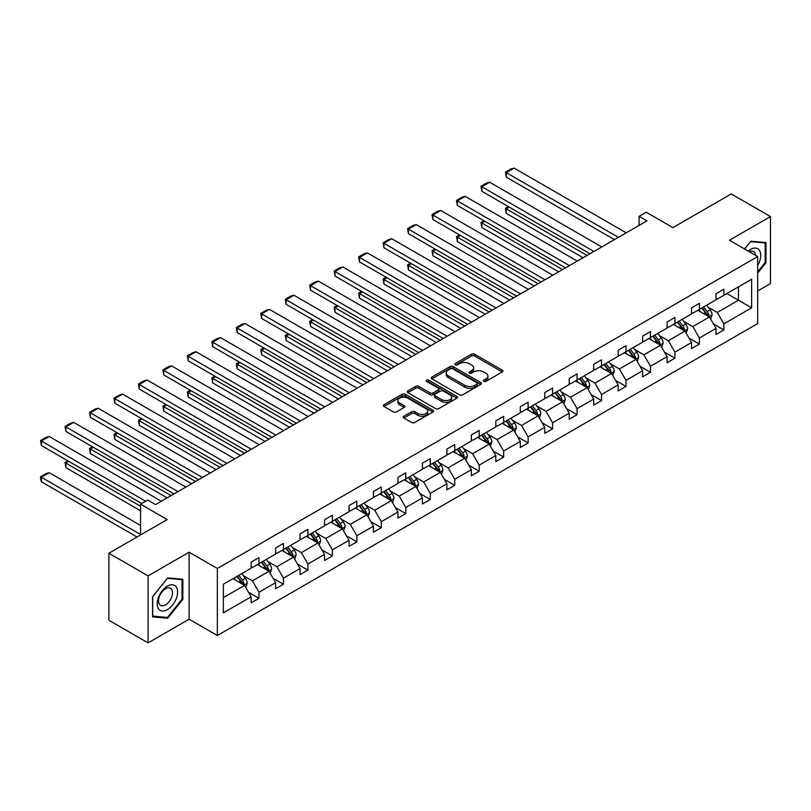 <?xml version="1.0" encoding="UTF-8"?>
<svg xmlns="http://www.w3.org/2000/svg" width="811" height="811" viewBox="0 0 811 811"><rect width="100%" height="100%" fill="white"/><g stroke="black" fill="none" stroke-linecap="round" stroke-linejoin="round"><path stroke-width="1.22" d="M483.782 381.403A1.521 0.882 0 0 0 485.941 381.403L502.293 371.955A2.18 1.257 0 0 0 502.932 371.073A2.18 1.257 0 0 0 502.293 370.181L474.587 354.184A2.18 1.257 0 0 0 471.505 354.184L455.153 363.622A1.521 0.882 0 0 0 454.707 364.251A1.521 0.882 0 0 0 455.153 364.869A1.521 0.882 0 0 0 457.303 364.869L459.421 363.652A6.964 4.025 0 0 1 469.275 363.652L471.586 364.98A6.964 4.025 0 0 1 473.624 367.829A6.964 4.025 0 0 1 471.586 370.668L469.468 371.894A1.521 0.882 0 0 0 469.022 372.513A1.521 0.882 0 0 0 469.468 373.141A1.521 0.882 0 0 0 471.627 373.141L473.736 371.914A6.964 4.025 0 0 1 483.589 371.914L485.901 373.242A6.964 4.025 0 0 1 487.938 376.091A6.964 4.025 0 0 1 485.901 378.94L483.782 380.156A1.521 0.882 0 0 0 483.336 380.785A1.521 0.882 0 0 0 483.782 381.403L483.782 380.156M757.667 290.956L770.45 283.576L770.45 216.567L731.238 193.93L672.897 227.617L646.235 212.229L639.098 216.344L639.098 225.397M148.099 642.89L189.115 619.209L189.115 552.2L148.099 575.881L148.099 642.89L108.887 620.253L108.887 553.244L167.228 519.557L140.567 504.168L140.567 534.956M148.099 575.881L108.887 553.244M403.919 416.225A2.18 1.257 0 0 0 403.29 417.107A2.18 1.257 0 0 0 403.919 418L411.694 422.49A2.18 1.257 0 0 0 414.776 422.49L432.942 411.998A2.18 1.257 0 0 0 433.581 411.116A2.18 1.257 0 0 0 432.942 410.224L405.226 394.227A2.18 1.257 0 0 0 402.155 394.227L383.988 404.709A2.18 1.257 0 0 0 383.35 405.601A2.18 1.257 0 0 0 383.988 406.493L393.376 411.907A2.18 1.257 0 0 0 396.457 411.907L404.233 407.426A2.18 1.257 0 0 0 404.871 406.534A2.18 1.257 0 0 0 404.233 405.642L399.57 402.955A5.829 3.366 0 0 1 397.866 400.583A5.829 3.366 0 0 1 401.465 397.471A5.829 3.366 0 0 1 407.811 398.201L426.049 408.734A5.829 3.366 0 0 1 427.762 411.116A5.829 3.366 0 0 1 424.163 414.218A5.829 3.366 0 0 1 417.817 413.488L414.776 411.735A2.18 1.257 0 0 0 411.694 411.735L403.919 416.225L403.919 418L411.694 413.549L411.694 411.735M140.567 504.168L147.703 500.042L155.55 504.574L646.935 220.876L639.098 216.344M189.115 552.2L217.348 568.501L757.667 256.55L757.667 323.559L217.348 635.51L217.348 568.501M770.45 216.567L729.434 240.249L757.667 256.55M459.573 394.845A2.18 1.257 0 0 0 462.655 394.845L480.822 384.353A2.18 1.257 0 0 0 481.46 383.471A2.18 1.257 0 0 0 480.822 382.579L453.106 366.582A2.18 1.257 0 0 0 450.034 366.582L431.868 377.074A2.18 1.257 0 0 0 431.229 377.956A2.18 1.257 0 0 0 431.868 378.849L459.573 394.845M427.164 381.728A1.521 0.882 0 0 1 428.705 381.951L428.705 380.136L456.887 396.407A2.18 1.257 0 0 1 457.516 397.289A2.18 1.257 0 0 1 456.887 398.181L438.721 408.663A2.18 1.257 0 0 1 435.639 408.663L407.923 392.666L415.698 388.216L415.698 386.401L407.923 390.892A2.18 1.257 0 0 0 407.284 391.784A2.18 1.257 0 0 0 407.923 392.666L407.923 390.892M415.698 388.216A2.18 1.257 0 0 1 418.78 388.216L418.78 386.401A2.18 1.257 0 0 0 415.698 386.401M418.78 386.401L430.012 392.889A2.18 1.257 0 0 0 433.094 392.889L438.254 389.909A2.18 1.257 0 0 0 438.893 389.027A2.18 1.257 0 0 0 438.254 388.134L426.556 381.383A1.521 0.882 0 0 1 426.11 380.754A1.521 0.882 0 0 1 427.052 379.943A1.521 0.882 0 0 1 428.705 380.136M223.38 584.214L251.146 568.187L251.146 562.114L258.983 557.593L258.983 563.655L275.608 554.065L275.608 547.993L283.455 543.461L283.455 549.534L300.08 539.933L300.08 533.871L307.916 529.34L307.916 535.402L324.542 525.812L324.542 519.739L332.388 515.208L332.388 521.28L349.014 511.68L349.014 505.618L356.85 501.086L356.85 507.159L373.476 497.559L373.476 491.486L381.322 486.965L381.322 493.027L397.948 483.427L397.948 477.365L405.794 472.833L405.794 478.906L422.419 469.305L422.419 463.233L430.256 458.712L430.256 464.774L446.881 455.174L446.881 449.112L454.728 444.58L454.728 450.652L471.353 441.052L471.353 434.98L479.189 430.459L479.189 436.521L495.815 426.921L495.815 420.858L503.661 416.327L503.661 422.399L520.287 412.799L520.287 406.727L528.123 402.205L528.123 408.268L544.749 398.667L544.749 392.605L552.595 388.074L552.595 394.146L569.221 384.546L569.221 378.484L577.067 373.952L577.067 380.014L593.693 370.424L593.693 364.352L601.529 359.82L601.529 365.893L618.154 356.293L618.154 350.23L626.001 345.699L626.001 351.761L642.626 342.171L642.626 336.099L650.463 331.577L650.463 337.64L667.088 328.039L667.088 321.977L674.934 317.446L674.934 323.518L691.56 313.918L691.56 307.845L699.396 303.324L699.396 309.386L716.022 299.786L716.022 293.724L723.868 289.192L723.868 295.265L751.625 279.237L751.625 307.845L723.868 323.873L723.868 329.945L716.022 334.467L716.022 328.404L699.396 338.005L699.396 344.067L691.56 348.598L691.56 342.526L674.934 352.126L674.934 358.198L667.088 362.72L667.088 356.658L650.463 366.258L650.463 372.32L642.626 376.851L642.626 370.779L626.001 380.379L626.001 386.452L618.154 390.973L618.154 384.911L601.529 394.511L601.529 400.573L593.693 405.105L593.693 399.032L577.067 408.632L577.067 414.705L569.221 419.226L569.221 413.164L552.595 422.764L552.595 428.826L544.749 433.358L544.749 427.285L528.123 436.886L528.123 442.948L520.287 447.479L520.287 441.417L503.661 451.007L503.661 457.08L495.815 461.611L495.815 455.539L479.189 465.139L479.189 471.201L471.353 475.733L471.353 469.67L454.728 479.26L454.728 485.333L446.881 489.854L446.881 483.792L430.256 493.392L430.256 499.454L422.419 503.986L422.419 497.913L405.794 507.514L405.794 513.586L397.948 518.107L397.948 512.045L381.322 521.645L381.322 527.708L373.476 532.239L373.476 526.167L356.85 535.767L356.85 541.839L349.014 546.361L349.014 540.298L332.388 549.899L332.388 555.961L324.542 560.492L324.542 554.42L307.916 564.02L307.916 570.092L300.08 574.614L300.08 568.552L283.455 578.152L283.455 584.214L275.608 588.745L275.608 582.673L258.983 592.273L258.983 598.346L251.146 602.867L251.146 596.805L223.38 612.832L223.38 584.214M257.422 564.568L269.019 571.268L252.393 580.869L243.32 575.628M252.393 580.869L258.983 592.273M269.019 571.268L275.608 582.673M251.146 566.737L252.393 567.467L258.983 563.655M281.883 550.436L293.491 557.137L276.865 566.737L267.792 561.496M276.865 566.737L283.455 578.152M293.491 557.137L300.08 568.552M275.608 552.615L276.865 553.335L283.455 549.534M306.355 536.314L317.963 543.015L301.337 552.615L292.254 547.374M301.337 552.615L307.916 564.02M317.963 543.015L324.542 554.42M300.08 538.484L301.337 539.214L307.916 535.402M330.817 522.183L342.424 528.884L325.799 538.484L316.726 533.243M325.799 538.484L332.388 549.899M342.424 528.884L349.014 540.298M324.542 524.362L325.799 525.082L332.388 521.28M355.289 508.061L366.896 514.762L350.271 524.362L341.188 519.121M350.271 524.362L356.85 535.767M366.896 514.762L373.476 526.167M349.014 510.231L350.271 510.96L356.85 507.159M379.751 493.929L391.358 500.63L374.733 510.231L365.66 504.989M374.733 510.231L381.322 521.645M391.358 500.63L397.948 512.045M373.476 496.109L374.733 496.829L381.322 493.027M404.223 479.808L415.83 486.509L399.205 496.109L390.121 490.868M399.205 496.109L405.794 507.514M415.83 486.509L422.419 497.913M397.948 481.977L399.205 482.707L405.794 478.906M428.684 465.676L440.292 472.377L423.666 481.977L414.593 476.736M423.666 481.977L430.256 493.392M440.292 472.377L446.881 483.792M422.419 467.856L423.666 468.576L430.256 464.774M453.156 451.555L464.764 458.256L448.138 467.856L439.055 462.615M448.138 467.856L454.728 479.26M464.764 458.256L471.353 469.67M446.881 453.724L448.138 454.454L454.728 450.652M477.628 437.433L489.226 444.134L472.61 453.724L463.527 448.483M472.61 453.724L479.189 465.139M489.226 444.134L495.815 455.539M471.353 439.603L472.61 440.322L479.189 436.521M502.09 423.301L513.698 430.002L497.072 439.603L487.999 434.361M497.072 439.603L503.661 451.007M513.698 430.002L520.287 441.417M495.815 425.471L497.072 426.201L503.661 422.399M526.562 409.18L538.169 415.881L521.544 425.471L512.461 420.23M521.544 425.471L528.123 436.886M538.169 415.881L544.749 427.285M520.287 411.349L521.544 412.069L528.123 408.268M551.024 395.048L562.631 401.749L546.006 411.349L536.933 406.108M546.006 411.349L552.595 422.764M562.631 401.749L569.221 413.164M544.749 397.228L546.006 397.948L552.595 394.146M575.496 380.927L587.103 387.628L570.478 397.228L561.394 391.987M570.478 397.228L577.067 408.632M587.103 387.628L593.693 399.032M569.221 383.096L570.478 383.826L577.067 380.014M599.958 366.795L611.565 373.496L594.939 383.096L585.866 377.855M594.939 383.096L601.529 394.511M611.565 373.496L618.154 384.911M593.693 368.975L594.939 369.694L601.529 365.893M624.429 352.673L636.037 359.374L619.411 368.975L610.328 363.733M619.411 368.975L626.001 380.379M636.037 359.374L642.626 370.779M618.154 354.843L619.411 355.573L626.001 351.761M648.901 338.542L660.499 345.243L643.873 354.843L634.8 349.602M643.873 354.843L650.463 366.258M660.499 345.243L667.088 356.658M642.626 340.721L643.873 341.441L650.463 337.64M673.363 324.42L684.971 331.121L668.345 340.721L659.272 335.48M668.345 340.721L674.934 352.126M684.971 331.121L691.56 342.526M667.088 326.59L668.345 327.32L674.934 323.518M697.835 310.289L709.443 316.989L692.817 326.59L683.734 321.349M692.817 326.59L699.396 338.005M709.443 316.989L716.022 328.404M691.56 312.468L692.817 313.188L699.396 309.386M726.849 293.541L738.456 300.242L717.279 312.468L708.206 307.227M717.279 312.468L723.868 323.873M751.625 307.845L738.456 300.242L738.456 286.841L751.625 279.237M189.115 619.209L217.348 635.51M716.022 298.336L717.279 299.066L723.868 295.265M223.38 597.616L244.557 585.39L232.95 578.689M244.557 585.39L251.146 596.805M713.437 323.924L723.868 329.945M688.975 338.045L699.396 344.067M664.503 352.177L674.934 358.198M640.031 366.298L650.463 372.32M615.569 380.43L626.001 386.452M591.097 394.551L601.529 400.573M566.636 408.683L577.067 414.705M542.164 422.805L552.595 428.826M517.702 436.926L528.123 442.948M493.23 451.058L503.661 457.08M468.758 465.179L479.189 471.201M444.296 479.311L454.728 485.333M419.824 493.433L430.256 499.454M395.362 507.564L405.794 513.586M370.891 521.686L381.322 527.708M346.429 535.818L356.85 541.839M321.957 549.939L332.388 555.961M297.495 564.071L307.916 570.092M273.023 578.192L283.455 584.214M248.551 592.324L258.983 598.346M757.667 273.084L765.979 262.744L765.979 242.57L750.844 241.212L744.589 248.997M182.84 599.42L182.84 579.236L167.705 577.888L152.569 596.714L152.569 616.897L167.705 618.246L182.84 599.42L182.049 598.964M484.39 381.616L485.901 380.744A6.964 4.025 0 0 0 487.938 377.906L487.938 376.091M473.624 367.829L473.624 369.634A6.964 4.025 0 0 1 471.586 372.482L470.076 373.354M502.273 371.975L474.587 355.988A2.18 1.257 0 0 0 471.505 355.988L455.762 365.082M480.791 384.373L453.106 368.397A2.18 1.257 0 0 0 450.034 368.397L431.898 378.869M476.969 384.09A1.521 0.882 0 0 0 477.415 383.471A1.521 0.882 0 0 0 476.969 382.843L452.65 368.802A1.521 0.882 0 0 0 450.49 368.802L448.26 370.09A6.964 4.025 0 0 0 446.222 372.938A6.964 4.025 0 0 0 448.26 375.777L464.885 385.377A6.964 4.025 0 0 0 474.739 385.377L476.969 384.09L476.969 385.904A1.521 0.882 0 0 0 477.415 385.276L477.415 383.471M446.222 372.938L446.222 374.743A6.964 4.025 0 0 0 448.26 377.591L448.26 375.777M476.969 385.904L474.739 387.192A6.964 4.025 0 0 1 464.885 387.192L448.26 377.591M418.78 388.216L430.012 394.704A2.18 1.257 0 0 0 433.094 394.704L438.254 391.723A2.18 1.257 0 0 0 438.893 390.831L438.893 389.027M428.705 381.951L456.857 398.201M441.681 399.62A5.829 3.366 0 0 0 448.027 400.35A5.829 3.366 0 0 0 451.626 397.248A5.829 3.366 0 0 0 449.912 394.866L443.485 391.155A2.18 1.257 0 0 0 440.414 391.155L435.254 394.136A2.18 1.257 0 0 0 434.615 395.028A2.18 1.257 0 0 0 435.254 395.91L441.681 399.62L441.681 401.435A5.829 3.366 0 0 0 448.027 402.165A5.829 3.366 0 0 0 451.626 399.053L451.626 397.248M434.615 395.028L434.615 396.832A2.18 1.257 0 0 0 435.254 397.725L435.254 395.91M441.681 401.435L435.254 397.725M427.762 411.116L427.762 412.921A5.829 3.366 0 0 1 424.163 416.033A5.829 3.366 0 0 1 417.817 415.303L414.776 413.549A2.18 1.257 0 0 0 411.694 413.549M397.866 400.583L397.866 402.388A5.829 3.366 0 0 0 399.57 404.77L399.57 402.955M404.202 407.436L399.57 404.77M432.912 412.018L405.226 396.032A2.18 1.257 0 0 0 402.155 396.032L384.019 406.504L383.988 404.709M765.199 262.298L765.979 262.744M166.103 617.323L167.705 618.246M710.629 319.058L712.068 314.891A5.88 3.396 -120 0 0 710.193 309.883L706.675 305.189M700.359 311.748L698.829 309.711M587.022 255.465L506.297 208.853L506.297 213.384L583.099 257.726M708.571 316.493L708.895 315.144A5.88 3.396 -120 0 0 707.212 311.606L703.695 306.903M702.225 307.754L706.097 312.934A2.991 1.734 60 0 1 706.645 313.837L708.895 315.144M701.809 307.998L705.337 312.691A5.88 3.396 60 0 1 706.797 315.469M509.278 207.14L506.297 208.853L505.435 208.356L508.416 206.633M506.297 213.384L505.435 208.356M618.387 237.349L506.297 172.631L506.297 177.163L614.474 239.62M626.234 232.828L514.133 168.11L506.297 172.631L505.435 172.135L510.92 168.972L514.133 168.11M506.297 177.163L505.435 172.135M686.167 333.189L687.606 329.023A5.88 3.396 -120 0 0 685.731 324.015L682.203 319.311M675.898 325.88L674.367 323.842M562.55 269.587L481.825 222.984L481.825 227.506L558.637 271.857M684.099 330.614L684.433 329.266A5.88 3.396 -120 0 0 682.75 325.738L679.233 321.034M677.753 321.886L681.635 327.056A2.991 1.734 60 0 1 682.173 327.968L684.433 329.266M677.347 322.119L680.865 326.823A5.88 3.396 60 0 1 682.335 329.601M484.806 221.261L481.825 222.984L480.964 222.488L483.944 220.764M481.825 227.506L480.964 222.488M661.695 347.311L663.134 343.144A5.88 3.396 -120 0 0 661.259 338.136L657.741 333.443M651.426 340.002L649.895 337.964M538.088 283.718L457.363 237.106L457.363 241.637L534.165 285.979M659.637 344.746L659.961 343.398A5.88 3.396 -120 0 0 658.279 339.86L654.761 335.156M653.291 336.007L657.163 341.188A2.991 1.734 60 0 1 657.711 342.09L659.961 343.398M652.875 336.251L656.403 340.944A5.88 3.396 60 0 1 657.863 343.722M460.344 235.393L457.363 237.106L456.502 236.609L459.482 234.886M457.363 241.637L456.502 236.609M593.926 251.481L481.825 186.763L481.825 191.284L590.002 253.742M601.762 246.949L489.672 182.232L481.825 186.763L480.964 186.266L486.458 183.093L489.672 182.232M481.825 191.284L480.964 186.266M569.454 265.602L457.363 200.885L457.363 205.416L565.531 267.873M577.3 261.081L465.2 196.363L457.363 200.885L456.502 200.388L461.986 197.215L465.2 196.363M457.363 205.416L456.502 200.388M757.667 265.501A14.416 8.323 120 0 0 759.36 262.004A14.416 8.323 120 0 0 758.721 249.474A14.416 8.323 120 0 0 748.208 251.086M755.619 255.374A9.874 5.697 120 0 0 753.612 251.592A9.874 5.697 120 0 0 749.334 251.734M744.62 249.018L750.53 241.658L765.199 242.965L765.199 262.521L757.667 271.888M764.226 242.408L765.199 242.965M176.22 598.68A14.416 8.323 120 0 0 172.49 584.751A14.416 8.323 120 0 0 158.561 597.099A14.416 8.323 120 0 0 162.291 611.028A14.416 8.323 120 0 0 176.22 598.68M171.577 597.352A9.874 5.697 120 0 0 170.472 588.269A9.874 5.697 120 0 0 159.483 596.278A9.874 5.697 120 0 0 160.598 605.361A9.874 5.697 120 0 0 171.577 597.352M152.721 616.127L152.721 596.582L167.39 578.334L182.049 579.642L182.049 599.197L167.39 617.445L152.569 616.036M181.086 579.084L182.049 579.642M637.223 361.432L638.673 357.276A5.88 3.396 -120 0 0 636.797 352.268L633.269 347.564M626.954 354.133L625.433 352.096M513.616 297.84L432.892 251.238L432.892 255.759L509.693 300.111M635.165 358.867L635.5 357.519A5.88 3.396 -120 0 0 633.817 353.991L630.289 349.288M628.819 350.139L632.692 355.309A2.991 1.734 60 0 1 633.239 356.222L635.5 357.519M628.413 350.372L631.931 355.076A5.88 3.396 60 0 1 633.401 357.854M435.872 249.514L432.892 251.238L432.03 250.741L435.01 249.018M432.892 255.759L432.03 250.741M544.992 279.734L432.892 215.016L432.892 219.538L541.069 281.995M552.828 275.203L440.738 210.485L432.892 215.016L432.03 214.52L437.524 211.347L440.738 210.485M432.892 219.538L432.03 214.52M612.761 375.564L614.201 371.397A5.88 3.396 -120 0 0 612.325 366.39L608.808 361.696M602.492 368.255L600.961 366.217M489.155 311.971L408.43 265.359L408.43 269.891L485.231 314.232M610.703 372.999L611.028 371.651A5.88 3.396 -120 0 0 609.345 368.113L605.827 363.409M604.357 364.261L608.23 369.431A2.991 1.734 60 0 1 608.777 370.343L611.028 371.651M603.942 364.504L607.469 369.198A5.88 3.396 60 0 1 608.929 371.975M411.41 263.636L408.43 265.359L407.558 264.862L410.538 263.139M408.43 269.891L407.558 264.862M520.52 293.856L408.43 229.138L408.43 233.669L516.597 296.116M528.366 289.334L416.266 224.617L408.43 229.138L407.558 228.641L413.052 225.468L416.266 224.617M408.43 233.669L407.558 228.641M588.289 389.685L589.739 385.519A5.88 3.396 -120 0 0 587.863 380.521L584.336 375.817M578.02 382.386L576.499 380.349M464.683 326.093L383.958 279.491L383.958 284.012L460.76 328.354M586.231 387.121L586.566 385.772A5.88 3.396 -120 0 0 584.883 382.234L581.355 377.541M579.885 378.392L583.758 383.562A2.991 1.734 60 0 1 584.305 384.475L586.566 385.772M579.48 378.625L582.997 383.329A5.88 3.396 60 0 1 584.457 386.097M386.938 277.767L383.958 279.491L383.096 278.994L386.077 277.271M383.958 284.012L383.096 278.994M496.048 307.987L383.958 243.27L383.958 247.791L492.135 310.248M503.895 303.456L391.804 238.738L383.958 243.27L383.096 242.773L388.581 239.6L391.804 238.738M383.958 247.791L383.096 242.773M563.827 403.817L565.267 399.651A5.88 3.396 -120 0 0 563.392 394.643L559.874 389.949M553.558 396.508L552.027 394.47M440.221 340.225L359.486 293.612L359.486 298.144L436.298 342.485M561.77 401.252L562.094 399.904A5.88 3.396 -120 0 0 560.411 396.366L556.893 391.662M555.413 392.514L559.296 397.684A2.991 1.734 60 0 1 559.833 398.596L562.094 399.904M555.008 392.747L558.526 397.451A5.88 3.396 60 0 1 559.995 400.228M362.466 291.889L359.486 293.612L358.624 293.116L361.605 291.392M359.486 298.144L358.624 293.116M471.586 322.109L359.486 257.391L359.486 261.923L467.663 324.37M479.433 317.577L367.332 252.86L359.486 257.391L358.624 256.894L364.119 253.721L367.332 252.86M359.486 261.923L358.624 256.894M539.356 417.939L540.795 413.772A5.88 3.396 -120 0 0 538.92 408.774L535.402 404.071M529.086 410.64L527.566 408.602M415.749 354.346L335.024 307.744L335.024 312.265L411.826 356.607M537.298 415.374L537.622 414.026A5.88 3.396 -120 0 0 535.939 410.488L532.422 405.794M530.952 406.646L534.824 411.816A2.991 1.734 60 0 1 535.372 412.728L537.622 414.026M530.536 406.879L534.064 411.582A5.88 3.396 60 0 1 535.524 414.35M338.005 306.021L335.024 307.744L334.162 307.237L337.143 305.524M335.024 312.265L334.162 307.237M447.114 336.241L335.024 271.523L335.024 276.044L443.201 338.501M454.961 331.709L342.86 266.991L335.024 271.523L334.162 271.016L339.647 267.853L342.86 266.991M335.024 276.044L334.162 271.016M514.894 432.07L516.333 427.904A5.88 3.396 -120 0 0 514.458 422.896L510.94 418.192M504.624 424.761L503.094 422.724M391.277 368.478L310.552 321.866L310.552 326.397L387.364 370.739M512.826 429.506L513.16 428.157A5.88 3.396 -120 0 0 511.477 424.619L507.96 419.916M506.48 420.767L510.362 425.937A2.991 1.734 60 0 1 510.9 426.85L513.16 428.157M506.074 421L509.592 425.704A5.88 3.396 60 0 1 511.062 428.482M313.533 320.142L310.552 321.866L309.69 321.369L312.671 319.646M310.552 326.397L309.69 321.369M422.653 350.362L310.552 285.644L310.552 290.176L418.729 352.623M430.489 345.831L318.399 281.113L310.552 285.644L309.69 285.148L315.185 281.975L318.399 281.113M310.552 290.176L309.69 285.148M490.422 446.192L491.861 442.025A5.88 3.396 -120 0 0 489.986 437.028L486.468 432.324M480.153 438.893L478.622 436.855M366.815 382.599L286.09 335.987L286.09 340.519L362.892 384.86M488.364 443.627L488.688 442.279A5.88 3.396 -120 0 0 487.005 438.741L483.488 434.047M482.018 434.889L485.89 440.069A2.991 1.734 60 0 1 486.438 440.971L488.688 442.279M481.602 435.132L485.13 439.826A5.88 3.396 60 0 1 486.59 442.603M289.071 334.274L286.09 335.987L285.229 335.49L288.209 333.777M286.09 340.519L285.229 335.49M398.181 364.484L286.09 299.766L286.09 304.297L394.258 366.754M406.027 359.962L293.927 295.245L286.09 299.766L285.229 299.269L290.713 296.106L293.927 295.245M286.09 304.297L285.229 299.269M465.96 460.324L467.4 456.157A5.88 3.396 -120 0 0 465.524 451.149L461.996 446.445M455.681 453.014L454.16 450.977M342.343 396.721L261.618 350.119L261.618 354.65L338.43 398.992M463.892 457.759L464.227 456.4A5.88 3.396 -120 0 0 462.544 452.873L459.016 448.169M457.546 449.02L461.418 454.19A2.991 1.734 60 0 1 461.966 455.103L464.227 456.4M457.14 449.253L460.658 453.957A5.88 3.396 60 0 1 462.128 456.735M264.599 348.395L261.618 350.119L260.757 349.622L263.737 347.899M261.618 354.65L260.757 349.622M373.719 378.615L261.618 313.898L261.618 318.429L369.796 380.876M381.555 374.084L269.465 309.366L261.618 313.898L260.757 313.401L266.251 310.228L269.465 309.366M261.618 318.429L260.757 313.401M441.488 474.445L442.928 470.279A5.88 3.396 -120 0 0 441.052 465.271L437.534 460.577M431.219 467.136L429.688 465.098M317.882 410.853L237.157 364.24L237.157 368.772L313.958 413.113M439.43 471.88L439.755 470.532A5.88 3.396 -120 0 0 438.072 466.994L434.554 462.3M433.084 463.142L436.957 468.322A2.991 1.734 60 0 1 437.504 469.224L439.755 470.532M432.668 463.385L436.196 468.079A5.88 3.396 60 0 1 437.656 470.856M240.137 362.527L237.157 364.24L236.295 363.744L239.275 362.03M237.157 368.772L236.295 363.744M349.247 392.737L237.157 328.019L237.157 332.551L345.324 395.008M357.093 388.216L244.993 323.498L237.157 328.019L236.295 327.522L241.779 324.359L244.993 323.498M237.157 332.551L236.295 327.522M417.016 488.577L418.466 484.41A5.88 3.396 -120 0 0 416.59 479.402L413.063 474.699M406.747 481.268L405.226 479.23M293.41 424.974L212.685 378.372L212.685 382.893L289.486 427.245M414.958 486.012L415.293 484.654A5.88 3.396 -120 0 0 413.61 481.126L410.082 476.422M408.612 477.273L412.485 482.444A2.991 1.734 60 0 1 413.032 483.356L415.293 484.654M408.207 477.507L411.724 482.21A5.88 3.396 60 0 1 413.184 484.988M215.665 376.649L212.685 378.372L211.823 377.875L214.803 376.152M212.685 382.893L211.823 377.875M324.785 406.869L212.685 342.151L212.685 346.672L320.862 409.129M332.622 402.337L220.531 337.619L212.685 342.151L211.823 341.654L217.307 338.481L220.531 337.619M212.685 346.672L211.823 341.654M392.554 502.698L393.994 498.532A5.88 3.396 -120 0 0 392.118 493.524L388.601 488.83M382.285 495.389L380.754 493.352M268.948 439.106L188.213 392.494L188.213 397.025L265.025 441.366M390.496 500.134L390.821 498.785A5.88 3.396 -120 0 0 389.138 495.247L385.62 490.543M384.14 491.395L388.023 496.575A2.991 1.734 60 0 1 388.56 497.478L390.821 498.785M383.735 491.638L387.252 496.332A5.88 3.396 60 0 1 388.722 499.11M191.193 390.78L188.213 392.494L187.351 391.997L190.332 390.273M188.213 397.025L187.351 391.997M300.313 420.99L188.213 356.272L188.213 360.804L296.39 423.261M308.16 416.469L196.059 351.751L188.213 356.272L187.351 355.776L192.846 352.613L196.059 351.751M188.213 360.804L187.351 355.776M368.082 516.83L369.532 512.664A5.88 3.396 -120 0 0 367.657 507.656L364.129 502.952M357.813 509.521L356.293 507.483M244.476 453.227L163.751 406.625L163.751 411.147L240.553 455.498M366.025 514.255L366.359 512.907A5.88 3.396 -120 0 0 364.676 509.379L361.148 504.675M359.678 505.527L363.551 510.697A2.991 1.734 60 0 1 364.098 511.609L366.359 512.907M359.273 505.76L362.791 510.464A5.88 3.396 60 0 1 364.251 513.241M166.731 404.902L163.751 406.625L162.889 406.129L165.87 404.405M163.751 411.147L162.889 406.129M275.841 435.122L163.751 370.404L163.751 374.925L271.928 437.382M283.688 430.59L171.587 365.873L163.751 370.404L162.889 369.907L168.374 366.734L171.587 365.873M163.751 374.925L162.889 369.907M343.621 530.952L345.06 526.785A5.88 3.396 -120 0 0 343.185 521.777L339.667 517.083M333.351 523.642L331.821 521.605M220.004 467.359L139.279 420.747L139.279 425.278L216.091 469.62M341.563 528.387L341.887 527.038A5.88 3.396 -120 0 0 340.204 523.5L336.687 518.797M335.207 519.648L339.089 524.829A2.991 1.734 60 0 1 339.627 525.731L341.887 527.038M334.801 519.892L338.319 524.585A5.88 3.396 60 0 1 339.789 527.363M142.26 419.023L139.279 420.747L138.417 420.25L141.398 418.527M139.279 425.278L138.417 420.25M251.38 449.243L139.279 384.526L139.279 389.057L247.456 451.514M259.216 444.722L147.126 380.004L139.279 384.526L138.417 384.029L143.912 380.856L147.126 380.004M139.279 389.057L138.417 384.029M319.149 545.073L320.588 540.917A5.88 3.396 -120 0 0 318.713 535.909L315.195 531.205M308.879 537.774L307.349 535.736M195.542 481.481L114.817 434.878L114.817 439.4L191.619 483.741M317.091 542.508L317.415 541.16A5.88 3.396 -120 0 0 315.732 537.622L312.215 532.928M310.745 533.78L314.617 538.95A2.991 1.734 60 0 1 315.165 539.862L317.415 541.16M310.329 534.013L313.857 538.717A5.88 3.396 60 0 1 315.317 541.484M117.798 433.155L114.817 434.878L113.956 434.382L116.936 432.658M114.817 439.4L113.956 434.382M226.908 463.375L114.817 398.657L114.817 403.179L222.984 465.636M234.754 458.844L122.654 394.126L114.817 398.657L113.956 398.16L119.44 394.987L122.654 394.126M114.817 403.179L113.956 398.16M294.687 559.205L296.127 555.038A5.88 3.396 -120 0 0 294.251 550.03L290.723 545.337M284.408 551.896L282.887 549.858M171.07 495.612L90.345 449L90.345 453.531L167.157 497.873M292.619 556.64L292.953 555.292A5.88 3.396 -120 0 0 291.271 551.754L287.743 547.05M286.273 547.901L290.156 553.072A2.991 1.734 60 0 1 290.693 553.984L292.953 555.292M285.867 548.135L289.385 552.838A5.88 3.396 60 0 1 290.855 555.616M93.326 447.277L90.345 449L89.484 448.503L92.464 446.78M90.345 453.531L89.484 448.503M202.446 477.497L90.345 412.779L90.345 417.31L198.523 479.757M210.282 472.975L98.192 408.257L90.345 412.779L89.484 412.282L94.978 409.109L98.192 408.257M90.345 417.31L89.484 412.282M270.215 573.326L271.655 569.16A5.88 3.396 -120 0 0 269.779 564.162L266.261 559.458M259.946 566.027L258.415 563.99M140.567 506.246L65.884 463.132L65.884 467.653L140.567 510.778M268.157 570.762L268.482 569.413A5.88 3.396 -120 0 0 266.799 565.875L263.281 561.182M261.811 562.033L265.684 567.203A2.991 1.734 60 0 1 266.231 568.116L268.482 569.413M261.395 562.266L264.923 566.97A5.88 3.396 60 0 1 266.383 569.738M68.864 461.408L65.884 463.132L65.022 462.625L68.002 460.912M65.884 467.653L65.022 462.625M177.974 491.628L65.884 426.91L65.884 431.432L174.051 493.889M185.82 487.097L73.72 422.379L65.884 426.91L65.022 426.404L70.506 423.241L73.72 422.379M65.884 431.432L65.022 426.404M245.743 587.458L247.193 583.291A5.88 3.396 -120 0 0 245.317 578.284L241.79 573.58M140.567 534.5L41.412 477.253L49.258 472.722L140.567 525.447M235.474 580.149L233.953 578.111M41.412 481.785L40.55 478.571L40.55 476.756L41.412 477.253L41.412 481.785L137.039 536.994M243.685 584.893L244.02 583.545A5.88 3.396 -120 0 0 242.337 580.007L238.809 575.303M237.339 576.155L241.212 581.325A2.991 1.734 60 0 1 241.759 582.237L244.02 583.545M236.934 576.388L240.451 581.092A5.88 3.396 60 0 1 241.921 583.869M40.55 476.756L46.045 473.583L49.258 472.722M145.666 501.218L41.412 441.032L41.412 445.563L141.743 503.489M161.348 501.218L49.258 436.5L41.412 441.032L40.55 440.535L46.045 437.362L49.258 436.5M41.412 445.563L40.55 440.535M485.901 380.744L485.901 378.94M469.468 373.141L469.468 371.894M471.586 372.482L471.586 370.668M455.153 364.869L455.153 363.622M471.505 355.988L471.505 354.184M474.587 355.988L474.587 354.184M502.293 371.955L502.293 370.181M431.868 378.849L431.868 377.074M450.034 368.397L450.034 366.582M453.106 368.397L453.106 366.582M480.822 384.353L480.822 382.579M464.885 387.192L464.885 385.377M474.739 387.192L474.739 385.377M430.012 394.704L430.012 392.889M433.094 394.704L433.094 392.889M438.254 391.723L438.254 389.909M456.887 398.181L456.887 396.407M414.776 413.549L414.776 411.735M417.817 415.303L417.817 413.488M404.233 407.426L404.233 405.642M402.155 396.032L402.155 394.227M405.226 396.032L405.226 394.227M432.942 411.998L432.942 410.224M709.017 316.746L712.038 315.003M707.212 311.606L710.193 309.883M703.664 313.664L705.337 312.691M684.545 330.878L687.566 329.134M682.75 325.738L685.731 324.015M679.192 327.786L680.865 326.823M660.083 344.999L663.094 343.256M658.279 339.86L661.259 338.136M654.73 341.907L656.403 340.944M635.611 359.131L638.632 357.387M633.817 353.991L636.797 352.268M630.259 356.039L631.931 355.076M611.149 373.253L614.16 371.509M609.345 368.113L612.325 366.39M605.797 370.161L607.469 369.198M586.677 387.384L589.698 385.641M584.883 382.234L587.863 380.521M581.325 384.292L582.997 383.329M562.205 401.506L565.226 399.762M560.411 396.366L563.392 394.643M556.863 398.414L558.526 397.451M537.744 415.637L540.765 413.894M535.939 410.488L538.92 408.774M532.391 412.546L534.064 411.582M513.272 429.759L516.293 428.015M511.477 424.619L514.458 422.896M507.919 426.667L509.592 425.704M488.81 443.881L491.831 442.147M487.005 438.741L489.986 437.028M483.457 440.799L485.13 439.826M464.338 458.012L467.359 456.269M462.544 452.873L465.524 451.149M458.985 454.92L460.658 453.957M439.876 472.134L442.887 470.39M438.072 466.994L441.052 465.271M434.524 469.052L436.196 468.079M415.404 486.265L418.425 484.522M413.61 481.126L416.59 479.402M410.052 483.174L411.724 482.21M390.932 500.387L393.953 498.643M389.138 495.247L392.118 493.524M385.59 497.305L387.252 496.332M366.471 514.519L369.492 512.775M364.676 509.379L367.657 507.656M361.118 511.427L362.791 510.464M341.999 528.64L345.02 526.897M340.204 523.5L343.185 521.777M336.646 525.548L338.319 524.585M317.537 542.772L320.558 541.028M315.732 537.622L318.713 535.909M312.184 539.68L313.857 538.717M293.065 556.893L296.086 555.15M291.271 551.754L294.251 550.03M287.712 553.801L289.385 552.838M268.603 571.025L271.614 569.281M266.799 565.875L269.779 564.162M263.251 567.933L264.923 566.97M244.131 585.147L247.152 583.403M242.337 580.007L245.317 578.284M238.779 582.055L240.451 581.092"/></g></svg>

